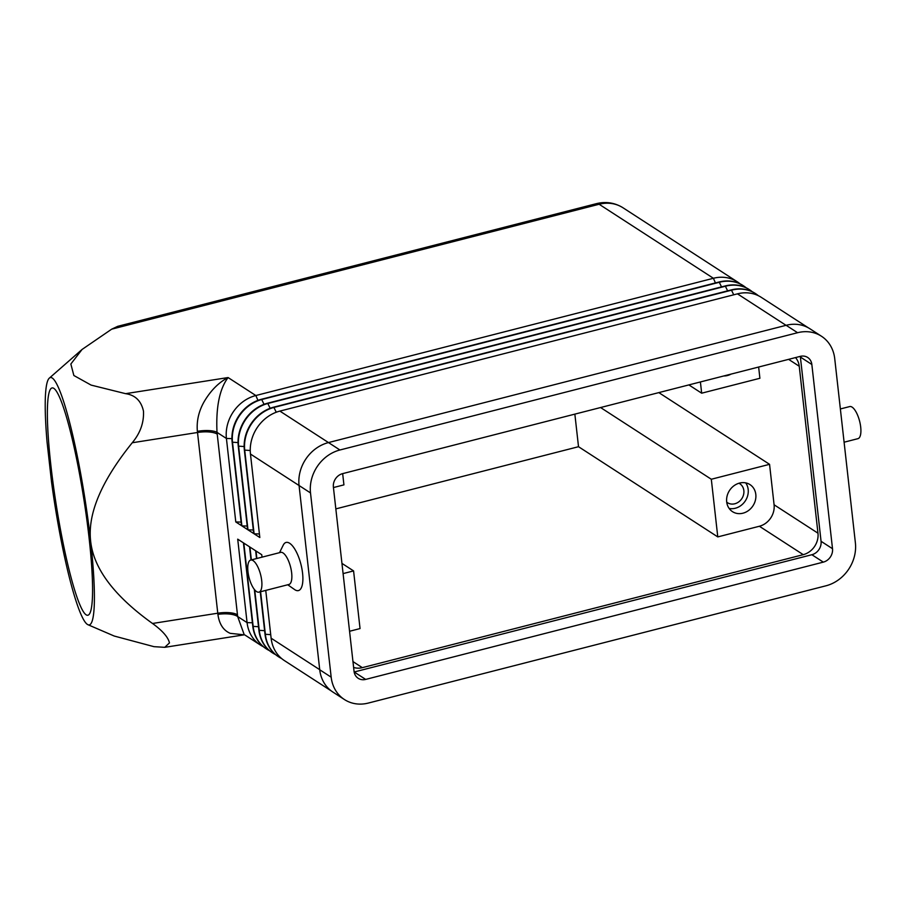 <?xml version="1.0" encoding="UTF-8"?>
<svg xmlns="http://www.w3.org/2000/svg" width="906" height="906" viewBox="0 0 906 906"><rect width="100%" height="100%" fill="white"/><g stroke="black" fill="none" stroke-linecap="round" stroke-linejoin="round"><path stroke-width="1.36" d="M250.713 560.055L280.667 552.377A16.568 5.957 75.6 0 1 291.653 572.875A16.568 5.957 75.6 0 1 288.889 584.472L258.946 592.15A16.568 5.957 75.6 0 1 247.961 571.652A16.568 5.957 75.6 0 1 250.713 560.055A16.568 5.957 75.6 0 1 261.698 580.553A16.568 5.957 75.6 0 1 258.946 592.15M279.512 552.671L283.238 545.152A24.847 8.935 75.6 0 1 293.895 547.734A24.847 8.935 75.6 0 1 302.57 573.181A24.847 8.935 75.6 0 1 294.631 589.58L287.734 584.766M840.372 408.957L849.715 406.567A16.568 5.957 75.6 0 1 860.7 427.054A16.568 5.957 75.6 0 1 857.948 438.663L844.098 442.207M88.052 624.755L114.213 636.035L153.986 646.669L164.745 647.326L169.467 642.909C168.131 637.156 162.48 630.678 152.514 623.475C114.224 596.035 93.612 568.628 90.657 541.256A125.164 15.289 -98.9 0 0 49.264 378.187A125.164 15.289 -98.9 0 0 47.044 441.913L51.529 481.901A125.164 15.289 -98.9 0 0 88.052 624.755A125.164 15.289 -98.9 0 0 90.657 541.256C87.474 513.917 101.336 481.086 132.242 442.762C140.317 433.057 144.054 422.49 143.465 411.075C141.155 400.86 135.198 395.05 125.606 393.668L91.098 385.095L73.862 375.503L70.849 364.019L82.072 349.456L111.676 329.172L117.712 326.33L596.499 203.635A18.403 6.614 75.6 0 1 599.138 204.258A36.818 32.004 -57.1 0 1 623.011 207.78C614.789 202.706 605.955 201.325 596.499 203.635M244.167 634.834L230.249 633.339C223.352 630.417 219.241 624.087 217.904 614.37A18.403 6.761 174.4 0 1 237.666 616.533L217.214 434.11A18.403 6.24 -6.4 0 0 209.139 431.981A18.403 6.24 -6.4 0 0 197.519 432.49L217.904 614.37M740.032 283.827A36.818 32.004 122.9 0 0 737.28 281.8A36.818 32.004 122.9 0 0 713.407 278.278L255.843 395.526L228.086 377.553C218.754 382.457 210.804 390.452 204.246 401.517C198.754 411.086 196.466 421.03 197.372 431.324L197.519 432.49L132.242 442.762M738.979 483.238A11.314 9.841 -57.1 0 1 739.772 483.702A11.314 9.841 -57.1 0 1 743.849 490.576A11.314 9.841 -57.1 0 1 738.764 501.867A11.314 9.841 -57.1 0 1 727.473 502.694A11.314 9.841 -57.1 0 1 726.725 502.151M726.691 501.867A16.104 14.009 -57.1 0 1 733.928 485.786A16.104 14.009 -57.1 0 1 750.009 484.619A16.104 14.009 -57.1 0 1 755.808 494.404A16.104 14.009 -57.1 0 1 748.571 510.486A16.104 14.009 -57.1 0 1 732.49 511.652A16.104 14.009 -57.1 0 1 726.691 501.867M745.717 482.875A16.104 14.009 -57.1 0 1 748.175 489.466A16.104 14.009 -57.1 0 1 729.149 508.447M50.815 464.846A115.039 14.054 81.1 0 1 52.095 387.938A115.039 14.054 81.1 0 1 89.128 538.323A115.039 14.054 81.1 0 1 87.848 615.231A115.039 14.054 81.1 0 1 50.815 464.846M333.442 487.553L343.929 484.869L342.661 473.623M341.947 563.385L353.578 570.916L343.091 573.6M711.312 479.251L717.779 536.907L759.387 526.25A18.403 16.002 122.9 0 0 774.086 504.778L769.556 464.325L711.312 479.251L600.587 407.541M769.556 464.325L658.832 392.615M688.877 384.914L701.663 393.193L759.896 378.278L758.639 367.032M349.557 631.267L360.044 628.571L353.578 570.916M717.779 536.907L578.515 446.703L574.857 414.133M731.085 374.099A16.104 14.009 -57.1 0 1 723.792 375.967M700.406 381.958L701.663 393.193M335.832 508.889L578.515 446.703M795.525 357.587A18.403 16.002 -57.1 0 1 799.239 366.25L817.971 533.192A18.403 16.002 -57.1 0 1 803.26 554.665L362.332 667.654A18.403 16.002 -57.1 0 1 353.623 667.439M125.606 393.668L228.086 377.553C219.524 388.957 215.832 407.236 217.01 432.377A18.403 5.696 -7.2 0 0 197.372 431.324M244.269 634.812L237.666 616.533L247.078 622.626A36.818 32.004 122.9 0 0 260.339 645.004A36.818 32.004 122.9 0 0 263.318 646.68M257.927 400.373L255.843 395.526A36.818 32.004 122.9 0 0 226.421 438.47L235.786 521.947L241.506 525.65L232.14 442.185A36.818 32.004 -57.1 0 1 261.562 399.229L719.138 281.981A36.818 32.004 -57.1 0 1 743.011 285.503A36.818 32.004 -57.1 0 1 743.203 285.628M266.262 648.832A36.818 32.004 -57.1 0 1 266.07 648.707A36.818 32.004 -57.1 0 1 252.797 626.34L243.442 542.864L237.712 539.161L247.078 622.626L252.4 622.773M251.019 559.976L249.546 546.816L243.816 543.113L253.182 626.578A36.818 32.004 122.9 0 0 266.443 648.956A36.818 32.004 122.9 0 0 269.422 650.633M272.366 652.784A36.818 32.004 -57.1 0 1 272.174 652.66A36.818 32.004 -57.1 0 1 258.901 630.293L254.326 589.41M256.523 558.572L255.651 550.769L249.92 547.065L251.358 559.885M254.733 589.919L259.286 630.542A36.818 32.004 122.9 0 0 272.559 652.909A36.818 32.004 122.9 0 0 275.526 654.585M278.47 656.737A36.818 32.004 -57.1 0 1 278.278 656.612A36.818 32.004 -57.1 0 1 265.016 634.245L260.249 591.811M262.027 557.156L261.755 554.721L256.036 551.018L256.862 558.481M260.6 591.731L265.39 634.494A36.818 32.004 122.9 0 0 278.663 656.861A36.818 32.004 122.9 0 0 281.63 658.537M331.437 691.04L284.382 660.576A36.818 32.004 -57.1 0 1 271.121 638.198L265.752 590.406M758.345 295.684A36.818 32.004 122.9 0 0 755.604 293.657A36.818 32.004 122.9 0 0 731.72 290.135L274.156 407.383A36.818 32.004 122.9 0 0 244.733 450.339L254.099 533.804L259.818 537.518L250.464 454.042A36.818 32.004 -57.1 0 1 279.875 411.098L737.45 293.85A36.818 32.004 -57.1 0 1 761.323 297.372L808.379 327.847M752.24 291.732A36.818 32.004 122.9 0 0 749.489 289.705A36.818 32.004 122.9 0 0 725.615 286.183L268.051 403.43A36.818 32.004 122.9 0 0 238.629 446.386L247.995 529.851L253.714 533.566L244.36 450.089A36.818 32.004 -57.1 0 1 273.771 407.145L731.346 289.886A36.818 32.004 -57.1 0 1 755.219 293.408A36.818 32.004 -57.1 0 1 755.411 293.533M746.136 287.78A36.818 32.004 122.9 0 0 743.384 285.752A36.818 32.004 122.9 0 0 719.511 282.23L261.947 399.478A36.818 32.004 122.9 0 0 232.525 442.434L241.891 525.899L247.61 529.602L238.255 446.137A36.818 32.004 -57.1 0 1 267.666 403.181L725.242 285.934A36.818 32.004 -57.1 0 1 749.115 289.456A36.818 32.004 -57.1 0 1 749.307 289.58M241.109 522.094L235.786 521.947M247.213 526.046L241.891 525.899M253.318 529.999L247.995 529.851M259.422 533.962L254.099 533.804M821.459 336.239L810.009 328.821A36.818 32.004 122.9 0 0 786.136 325.299L328.482 442.57A36.818 32.004 122.9 0 0 299.059 485.525L319.727 669.76A36.818 32.004 122.9 0 0 332.989 692.127L344.439 699.545A36.818 32.004 122.9 0 0 368.312 703.067L825.966 585.797A36.818 32.004 122.9 0 0 855.389 542.853L834.72 358.606A36.818 32.004 122.9 0 0 821.459 336.239A36.818 32.004 122.9 0 0 797.586 332.717L339.931 449.988A36.818 32.004 122.9 0 0 310.509 492.932L331.177 677.178A36.818 32.004 122.9 0 0 344.439 699.545M354.053 671.312L333.385 487.077A11.506 10 -57.1 0 1 342.581 473.645L800.236 356.375A11.506 10 -57.1 0 1 807.699 357.474A11.506 10 -57.1 0 1 811.844 364.472L832.512 548.708A11.506 10 -57.1 0 1 823.316 562.128L365.662 679.409A11.506 10 -57.1 0 1 358.198 678.3A11.506 10 -57.1 0 1 354.053 671.312M354.155 672.003A11.506 10 122.9 0 0 354.212 671.992L811.867 554.721A11.506 10 122.9 0 0 821.062 541.301L800.394 357.055A11.506 10 122.9 0 0 800.292 356.364M152.514 623.475L217.78 613.203A18.403 6.24 173.6 0 1 229.399 612.694A18.403 6.24 173.6 0 1 237.485 614.823M803.26 554.665L759.387 526.25M362.332 667.654L352.966 661.584M799.239 366.25L788.605 359.354M817.971 533.192L774.086 504.778M111.676 329.172L599.138 204.258L713.407 278.278L715.423 282.932M217.214 434.11L217.01 432.377L226.421 438.47L231.925 438.629M258.504 626.737L252.797 626.34M264.609 630.689L258.901 630.293M270.713 634.642L265.016 634.245M319.716 669.681L271.121 638.198M310.509 492.932L250.464 454.042M250.237 450.486L244.36 450.089M244.133 446.533L238.255 446.137M238.029 442.581L232.14 442.185M264.042 404.336L261.562 399.229M721.527 286.885L719.138 281.981M725.242 285.934L727.631 290.837M267.666 403.181L270.147 408.289M733.735 294.801L731.346 289.886M276.251 412.241L273.771 407.145M786.046 325.322L737.45 293.85M339.931 449.988L279.875 411.098M365.662 679.409L354.212 671.992M823.316 562.128L811.867 554.721M832.512 548.708L821.062 541.301M811.844 364.472L800.394 357.055M797.586 332.717L786.136 325.299M331.177 677.178L319.727 669.76M164.745 647.326L243.759 634.902M49.264 378.187L82.072 349.456M260.339 645.004L244.948 635.027M737.28 281.8L623.011 207.78"/></g></svg>
